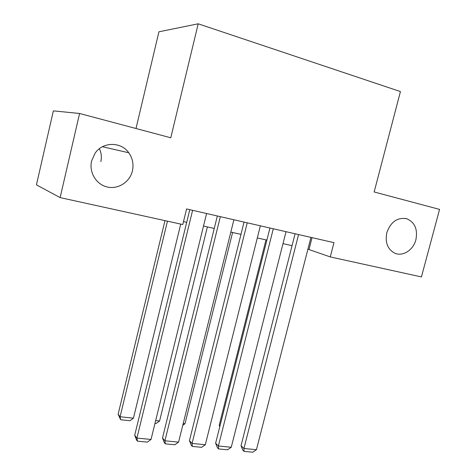 <?xml version="1.0" encoding="UTF-8"?>
<svg xmlns="http://www.w3.org/2000/svg" width="476" height="476" viewBox="0 0 476 476"><rect width="100%" height="100%" fill="white"/><g stroke="black" fill="none" stroke-linecap="round" stroke-linejoin="round"><path stroke-width="0.71" d="M132.411 170.914C129.847 182.034 118.191 189.585 107.279 187.003C96.331 184.587 88.845 172.389 91.588 161.001L95.093 153.218C102.864 141.604 121.077 141.562 128.776 152.772C132.625 158.258 133.839 164.309 132.411 170.914M415.893 239.737C413.364 250.084 402.69 256.909 394.675 253.131C387.553 249.216 384.935 242.397 386.821 232.681C390.754 221.828 397.383 217.175 406.694 218.728C414.81 222.25 417.874 229.254 415.893 239.737M99.389 148.726C101.346 152.873 101.828 157.175 100.835 161.632M135.999 128.514L158.924 31.803L198.2 23.8L400.429 91.57L374.154 191.971L439.562 209.398L421.427 276.931L330.273 256.921L333.968 242.659L186.586 208.94L182.784 224.535L60.131 197.605L79.587 113.478L170.777 137.778L198.2 23.8M79.587 113.478L53.36 110.866L36.438 184.866L60.131 197.605M307.912 249.162L330.273 256.921M183.492 221.632L186.693 222.34M203.502 226.058L214.26 228.438M230.824 232.104L240.981 234.353M257.302 237.964L266.899 240.088M282.988 243.647L292.05 245.652M312.042 237.643L309.025 249.406M310.935 237.393L256.439 449.701L243.938 448.487L241.017 445.75L242.873 450.26L244.039 451.367L243.938 448.487L298.571 234.561M295.084 233.764L241.017 445.75M256.439 449.701L252.774 452.2L244.039 451.367M265.977 239.88L219.192 425.288L219.966 426.014M219.781 426.734L219.192 425.288M286.028 231.693L231.253 447.256L218.377 446L215.616 443.245L217.472 447.821L218.579 448.933L218.377 446L273.289 228.778M269.951 228.016L215.616 443.245M231.253 447.256L227.576 449.79L218.579 448.933M260.36 225.82L205.311 444.733L192.048 443.442L189.448 440.663L191.316 445.304L192.352 446.428L192.048 443.442L247.228 222.816M244.045 222.09L189.448 440.663M205.311 444.733L201.622 447.315L192.352 446.428M233.889 219.763L178.583 442.133L164.91 440.806L162.495 438.003L164.363 442.716L165.327 443.846L164.91 440.806L220.346 216.663M217.336 215.979L162.495 438.003M178.583 442.133L174.882 444.757L165.327 443.846M206.59 213.516L151.029 439.455L136.927 438.087L134.702 435.266L136.576 440.044L137.469 441.181L136.927 438.087L192.613 210.321M189.787 209.672L134.702 435.266M151.029 439.455L147.316 442.127L137.469 441.181M232.591 232.49L184.985 423.741L182.76 425.336M183.2 423.551L184.985 423.741M207.387 226.915L159.579 421.004L156.128 423.503L154.98 423.378M155.67 420.582L159.579 421.004M164.982 220.626L118.119 414.257L120.077 416.744L167.463 221.173M180.725 224.083L133.435 418.184L129.978 420.719L120.648 419.731L118.119 414.257M120.648 419.731L120.077 416.744L133.435 418.184M406.694 218.728L405.177 218.377M128.776 152.772L102.453 146.733"/></g></svg>
